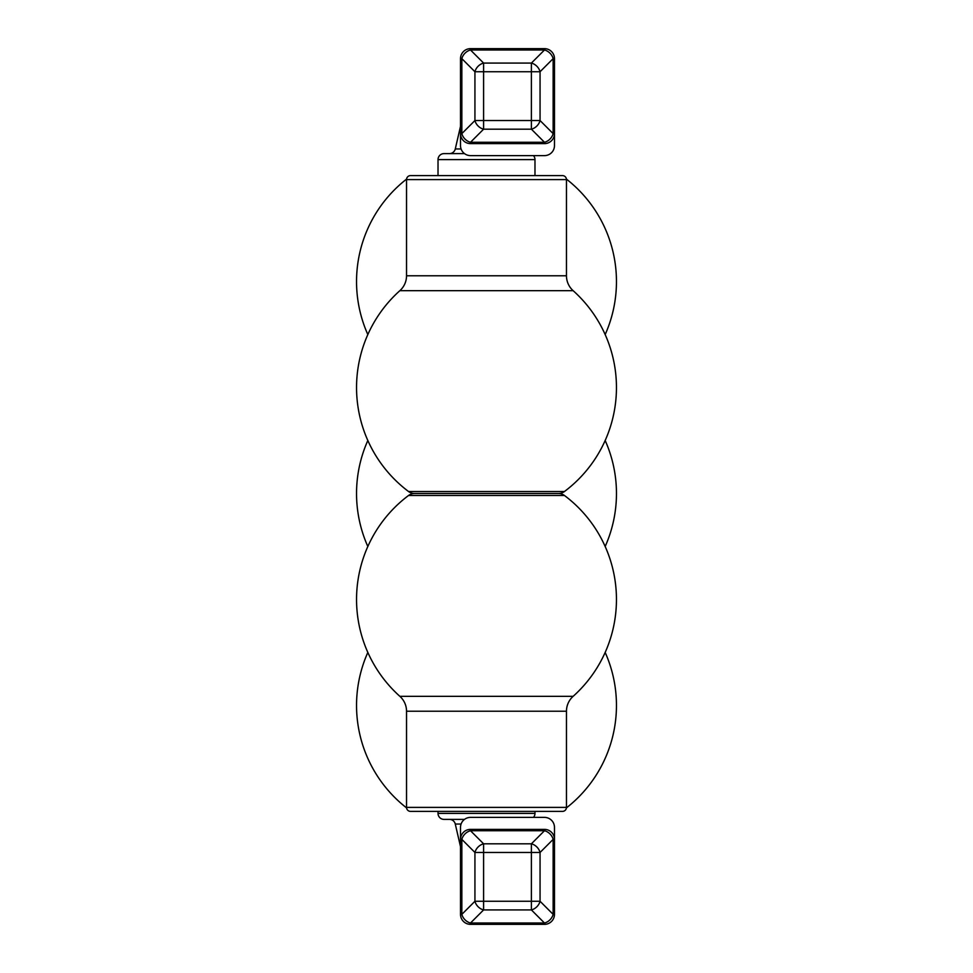 <?xml version="1.0" encoding="UTF-8"?>
<svg xmlns="http://www.w3.org/2000/svg" width="973" height="973" viewBox="0 0 973 973"><rect width="100%" height="100%" fill="white"/><g stroke="black" fill="none" stroke-linecap="round" stroke-linejoin="round"><path stroke-width="1.46" d="M531.392 120.53L531.392 71.734L483.593 71.734L483.593 120.53L531.392 120.53L531.392 71.734L540.051 71.734L540.051 120.53L531.392 120.53L540.051 120.53A9.998 7.748 135 0 1 531.392 129.19L531.392 120.53L531.392 129.19A9.998 7.748 -45 0 0 540.051 120.53L553.138 133.617A9.998 7.748 135 0 1 544.479 142.277L531.392 129.19L483.593 129.19A9.998 7.748 -135 0 1 474.933 120.53L474.933 71.734L461.847 58.648A9.998 7.748 -45 0 1 470.506 49.988L483.593 63.075L531.392 63.075L544.479 49.988A9.998 7.748 45 0 1 553.138 58.648L540.051 71.734L540.051 120.53L553.138 133.617L553.138 58.648L540.051 71.734A9.998 7.748 -135 0 0 531.392 63.075L544.479 49.988L470.506 49.988L483.593 63.075A9.998 7.748 135 0 0 474.933 71.734A9.998 7.748 -45 0 1 483.593 63.075L483.593 71.734L474.933 71.734L483.593 71.734L483.593 120.53L474.933 120.53L483.593 120.53L483.593 129.19L483.593 120.53L531.392 120.53M544.479 142.277L531.392 129.19L483.593 129.19L470.506 142.277L544.479 142.277L544.479 143.615L470.506 143.615L470.506 142.277L544.479 142.277A9.998 7.748 -45 0 0 553.138 133.617L554.476 133.617A9.998 9.998 0 0 1 544.479 143.615L544.479 142.277M554.476 133.617L553.138 133.617L553.138 58.648L554.476 58.648L554.476 145.622A9.998 9.998 0 0 1 544.479 155.619A9.998 9.998 0 0 0 554.476 145.622L554.476 58.648L553.138 58.648A9.998 7.748 -135 0 0 544.479 49.988L544.479 48.65A9.998 9.998 0 0 1 554.476 58.648A9.998 9.998 0 0 0 544.479 48.65L544.479 49.988L470.506 49.988L470.506 48.65L544.479 48.65L470.506 48.65L470.506 49.988A9.998 7.748 135 0 0 461.847 58.648L460.509 58.648A9.998 9.998 0 0 1 470.506 48.65L469.181 48.735L470.506 48.65A9.998 9.998 0 0 0 460.509 58.648L461.847 58.648L461.847 133.617L460.509 133.617L460.509 58.648L460.509 133.617L461.847 133.617A9.998 7.748 45 0 0 470.506 142.277L470.506 143.615A9.998 9.998 0 0 1 460.509 133.617A9.998 9.998 0 0 0 470.506 143.615L544.479 143.615A9.998 9.998 0 0 0 554.476 133.617M460.509 133.617L460.509 145.622A9.998 9.998 0 0 0 470.506 155.619L544.479 155.619L470.506 155.619A9.998 9.998 0 0 1 460.509 145.622A9.998 9.998 0 0 0 470.506 155.619L544.479 155.619A9.998 9.998 0 0 0 554.476 145.622M554.476 839.383L554.476 914.352L553.138 914.352L540.051 901.266L540.051 852.47L540.051 901.266L553.138 914.352L553.138 839.383L540.051 852.47A9.998 7.748 -135 0 0 531.392 843.81L483.593 843.81L483.593 852.47L540.051 852.47L553.138 839.383A9.998 7.748 45 0 0 544.479 830.723L531.392 843.81L544.479 830.723L470.506 830.723L483.593 843.81A9.998 7.748 135 0 0 474.933 852.47L483.593 852.47L483.593 901.266L474.933 901.266L483.593 901.266L483.593 909.925L483.593 901.266L531.392 901.266L531.392 852.47L531.392 901.266L540.051 901.266L531.392 901.266L531.392 909.925A9.998 7.748 -45 0 0 540.051 901.266A9.998 7.748 135 0 1 531.392 909.925L531.392 901.266L483.593 901.266L483.593 852.47L474.933 852.47A9.998 7.748 -45 0 1 483.593 843.81L470.506 830.723L544.479 830.723L544.479 829.385L470.506 829.385L544.479 829.385A9.998 9.998 0 0 1 554.476 839.383L554.476 827.378L554.476 839.383L553.138 839.383L554.476 839.383L554.476 914.352L553.138 914.352A9.998 7.748 135 0 1 544.479 923.012L531.392 909.925L483.593 909.925L470.506 923.012L483.593 909.925A9.998 7.748 -135 0 1 474.933 901.266L474.933 852.47L461.847 839.383A9.998 7.748 -45 0 1 470.506 830.723L470.506 829.385A9.998 9.998 0 0 0 460.509 839.383A9.998 9.998 0 0 1 470.506 829.385L470.506 830.723A9.998 7.748 135 0 0 461.847 839.383L461.847 914.352L474.933 901.266L461.847 914.352A9.998 7.748 45 0 0 470.506 923.012A9.998 7.748 -135 0 1 461.847 914.352L461.847 839.383L460.509 839.383L460.509 914.352L461.847 914.352L460.509 914.352L460.509 827.378L460.509 839.383L461.847 839.383L474.933 852.47L474.933 901.266A9.998 7.748 45 0 0 483.593 909.925L531.392 909.925L544.479 923.012L544.479 924.35L470.506 924.35A9.998 9.998 0 0 1 460.509 914.352A9.998 9.998 0 0 0 470.506 924.35L470.506 923.012L470.506 924.35L544.479 924.35L544.479 923.012L470.506 923.012L544.479 923.012A9.998 7.748 -45 0 0 553.138 914.352L553.138 839.383A9.998 7.748 -135 0 0 544.479 830.723L544.479 829.385A9.998 9.998 0 0 1 554.476 839.383L554.476 827.378A9.998 9.998 0 0 0 544.479 817.381L470.506 817.381A9.998 9.998 0 0 0 460.509 827.378A9.998 9.998 0 0 1 470.506 817.381L544.479 817.381L470.506 817.381M455.279 824.034L460.509 846.705L455.279 824.034L461.08 824.034L455.279 824.034A5.996 5.996 -90 0 0 449.429 819.388A5.996 5.996 90 0 1 455.279 824.034M444.016 819.388L464.51 819.388L444.016 819.388A5.996 5.996 0 0 1 438.02 813.392A5.996 5.996 0 0 0 444.016 819.388M533.459 817.381A5.996 5.996 0 0 0 534.98 813.392A5.996 5.996 0 0 1 533.459 817.381M438.02 813.392L534.98 813.392L438.02 813.392L438.02 811.385L438.02 813.392M534.98 811.385L534.98 813.392L534.98 811.385M410.521 811.385L562.479 811.385L410.521 811.385A4.001 4.001 0 0 1 406.532 807.395L566.468 807.395A4.001 4.001 0 0 1 562.479 811.385A4.001 4.001 0 0 0 566.468 807.395L406.532 807.395L406.532 711.227L566.468 711.227L566.468 807.395L566.468 711.227A19.995 19.995 -90 0 1 573.133 696.327A19.995 19.995 90 0 0 566.468 711.227L406.532 711.227L406.532 807.395A4.001 4.001 0 0 0 410.521 811.385M406.532 711.227A19.995 19.995 90 0 0 399.867 696.327A129.956 129.956 0 0 1 408.526 495.5A129.956 129.956 0 0 0 399.867 696.327A19.995 19.995 -90 0 1 406.532 711.227M573.133 696.327A129.956 129.956 0 0 0 564.474 495.5A9.998 9.998 0 0 0 558.478 493.493A9.998 9.998 0 0 0 564.474 491.499A9.998 9.998 0 0 1 558.478 493.493L414.522 493.493A9.998 9.998 0 0 0 408.526 495.5A9.998 9.998 0 0 1 414.522 493.493A9.998 9.998 0 0 1 408.526 491.499A9.998 9.998 0 0 0 414.522 493.493L558.478 493.493A9.998 9.998 0 0 1 564.474 495.5L408.526 495.5L564.474 495.5A129.956 129.956 0 0 1 573.133 696.327L399.867 696.327L573.133 696.327M408.526 491.499L564.474 491.499L408.526 491.499A129.956 129.956 0 0 1 399.867 290.672L573.133 290.672A129.956 129.956 0 0 1 564.474 491.499A129.956 129.956 0 0 0 573.133 290.672A19.995 19.995 90 0 1 566.468 275.773A19.995 19.995 -90 0 0 573.133 290.672L399.867 290.672A129.956 129.956 0 0 0 408.526 491.499M399.867 290.672A19.995 19.995 -90 0 0 406.532 275.773A19.995 19.995 90 0 1 399.867 290.672M566.468 275.773L406.532 275.773L406.532 179.604L566.468 179.604L566.468 275.773L406.532 275.773L406.532 179.604A4.001 4.001 0 0 1 410.521 175.602L562.479 175.602A4.001 4.001 0 0 1 566.468 179.604L406.532 179.604A4.001 4.001 0 0 1 410.521 175.602L562.479 175.602A4.001 4.001 0 0 1 566.468 179.604L566.468 275.773M534.98 175.602L534.98 159.608L534.98 175.602M438.02 159.608L438.02 175.602L438.02 159.608L534.98 159.608L438.02 159.608A5.996 5.996 0 0 1 444.016 153.612L464.51 153.612L444.016 153.612A5.996 5.996 0 0 0 438.02 159.608M533.459 155.619A5.996 5.996 0 0 1 534.98 159.608A5.996 5.996 0 0 0 533.459 155.619M449.429 153.612A5.996 5.996 -90 0 0 455.279 148.966A5.996 5.996 90 0 1 449.429 153.612M461.08 148.966L455.279 148.966L460.509 126.295L455.279 148.966L461.08 148.966M605.17 334.554A129.956 129.956 0 0 0 566.444 179.117A129.956 129.956 0 0 1 605.17 334.554M406.556 179.117A129.956 129.956 0 0 0 367.83 334.554A129.956 129.956 0 0 1 406.556 179.117M367.83 546.485A129.956 129.956 0 0 1 367.83 440.514A129.956 129.956 0 0 0 367.83 546.485M605.17 440.514A129.956 129.956 0 0 1 605.17 546.485A129.956 129.956 0 0 0 605.17 440.514M566.444 807.882A129.956 129.956 0 0 0 605.17 652.445A129.956 129.956 0 0 1 566.444 807.882M367.83 652.445A129.956 129.956 0 0 0 406.556 807.882A129.956 129.956 0 0 1 367.83 652.445M468.037 48.966L467.271 49.185L468.037 48.966M467.174 49.222L466.505 49.489L467.174 49.222M470.506 48.65L469.181 48.735L470.506 48.65M468.037 924.034L467.271 923.815L468.037 924.034M467.174 923.778L466.505 923.511L467.174 923.778M554.476 914.352A9.998 9.998 0 0 1 544.479 924.35A9.998 9.998 0 0 0 554.476 914.352M531.392 852.47L531.392 843.81A9.998 7.748 45 0 1 540.051 852.47L483.593 852.47L483.593 843.81L531.392 843.81L531.392 852.47M554.476 827.378A9.998 9.998 0 0 0 544.479 817.381M483.593 129.19L470.506 142.277A9.998 7.748 -135 0 1 461.847 133.617L474.933 120.53A9.998 7.748 45 0 0 483.593 129.19M461.847 133.617L474.933 120.53L474.933 71.734L461.847 58.648L461.847 133.617M483.593 71.734L483.593 63.075L531.392 63.075L531.392 71.734L483.593 71.734M531.392 71.734L531.392 63.075A9.998 7.748 45 0 1 540.051 71.734L531.392 71.734"/></g></svg>
